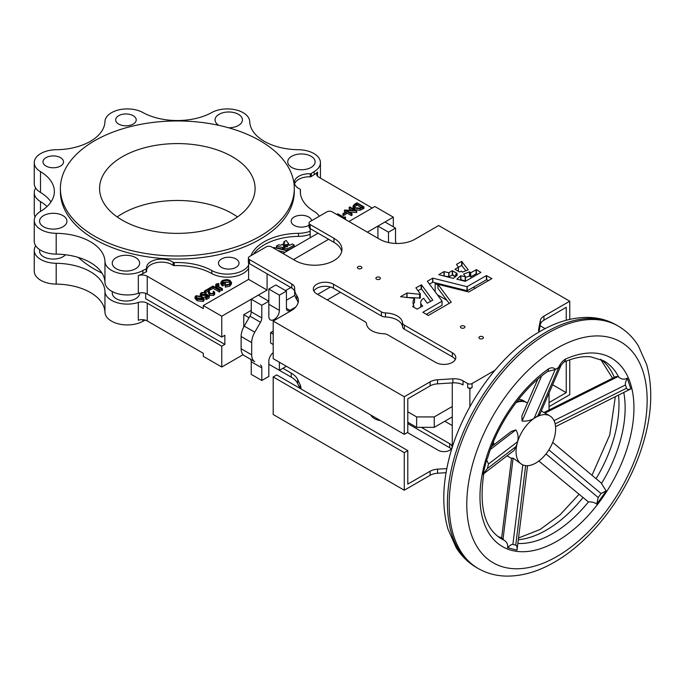 <?xml version="1.0" encoding="UTF-8"?>
<svg xmlns="http://www.w3.org/2000/svg" width="685" height="685" viewBox="0 0 685 685"><rect width="100%" height="100%" fill="white"/><g stroke="black" fill="none" stroke-linecap="round" stroke-linejoin="round"><path stroke-width="1.03" d="M492.9 443.101A27.991 16.166 120 0 0 493.525 445.079M491.89 445.601A27.991 16.166 120 0 0 492.207 446.098M289.455 244.87L286.887 245.821L287.666 246.891L285.662 246.506L284.061 247.936L287.7 248.835L294.173 245.076L292.255 243.946L289.866 245.256L289.455 244.87M284.284 246.129L282.263 244.408L280.662 245.23L278.658 244.768L276.466 246.052L282.605 247.602L284.284 246.129M286.193 240.486L283.907 241.736L284.712 242.91L283.265 243.783L285.183 244.913L288.83 244.031L286.193 240.486M284.181 245.855L286.887 246.317M361.252 266.679A2.243 1.293 0 0 0 358.812 266.397A2.243 1.293 0 0 0 357.424 267.595A2.243 1.293 0 0 0 358.084 268.511A2.243 1.293 0 0 0 360.524 268.785A2.243 1.293 0 0 0 361.903 267.595A2.243 1.293 0 0 0 361.252 266.679M379.721 277.348A2.243 1.293 0 0 0 377.281 277.065A2.243 1.293 0 0 0 375.902 278.256A2.243 1.293 0 0 0 376.562 279.172A2.243 1.293 0 0 0 379.002 279.454A2.243 1.293 0 0 0 380.38 278.256A2.243 1.293 0 0 0 379.721 277.348M482.737 336.729A2.243 1.293 0 0 0 480.288 336.455A2.243 1.293 0 0 0 478.909 337.645A2.243 1.293 0 0 0 479.569 338.561A2.243 1.293 0 0 0 482.009 338.844A2.243 1.293 0 0 0 483.387 337.645A2.243 1.293 0 0 0 482.737 336.729M464.259 326.069A2.243 1.293 0 0 0 461.818 325.786A2.243 1.293 0 0 0 460.431 326.976A2.243 1.293 0 0 0 461.091 327.892A2.243 1.293 0 0 0 463.531 328.175A2.243 1.293 0 0 0 464.909 326.976A2.243 1.293 0 0 0 464.259 326.069M461.673 261.396L468.232 269.864L462.366 272.142L461.399 271.2L459.532 271.954L454.96 269.265L458.411 267.184L456.493 264.384L461.673 261.396L461.673 265.455L465.928 270.798M457.083 273.366L452.288 270.763L448.735 272.716L443.966 271.611L438.734 274.685L453.376 278.384L457.315 275.079M430.737 301.4L421.412 288.856L417.97 290.688M420.333 293.891L419.631 294.276L407.053 292.992L400.537 296.691L414.511 298.3A18.255 10.54 0 0 0 412.995 302.505A18.255 10.54 0 0 0 413.817 305.63L412.575 306.512L417.088 309.115L422.714 306.032A10.506 6.062 0 0 1 420.744 302.505A10.506 6.062 0 0 1 423.638 298.317L427.252 303.19L432.817 300.158L421.455 284.832L415.898 287.863L420.316 293.839L420.333 297.949L420.316 293.933M469.764 271.894L470.715 272.784L476.4 269.659L480.921 272.433L465.312 281.338L456.861 279.172L460.68 275.772L465.466 276.68L463.608 274.128L469.473 271.842L469.764 275.961L465.466 277.425M402.54 322.781A6.225 3.588 0 0 0 404.356 325.127L452.331 352.758A11.816 6.824 0 0 1 452.34 352.758A11.816 6.824 0 0 1 455.799 357.579A11.816 6.824 0 0 1 448.504 363.889A11.816 6.824 0 0 1 435.626 362.408L387.642 334.785A6.225 3.588 0 0 0 383.574 333.732A18.041 10.412 0 0 1 366.509 323.885A6.216 3.588 0 0 0 364.703 321.539L316.778 293.882A11.816 6.824 0 0 1 313.319 289.053A11.816 6.824 0 0 1 320.614 282.751A11.816 6.824 0 0 1 333.492 284.224L381.417 311.889A6.225 3.588 0 0 0 385.484 312.934A18.041 10.412 0 0 1 397.283 315.965A18.041 10.412 0 0 1 402.54 322.781L402.54 326.848A18.041 10.412 0 0 0 397.283 320.032A18.041 10.412 0 0 0 385.484 316.992A6.225 3.588 0 0 1 381.417 315.948L333.492 288.291A11.816 6.824 0 0 0 313.85 291.082M455.26 359.616A11.816 6.824 0 0 0 452.34 356.817A11.816 6.824 0 0 0 452.331 356.817L404.356 329.194A6.225 3.588 0 0 1 402.54 326.848M380.603 420.676A14.308 8.263 180 0 1 374.412 418.569A14.308 8.263 180 0 1 370.765 414.999M248.604 262.843L248.604 279.394L203.291 305.553L221.769 316.222L251.241 299.208L261.798 305.304L261.798 317.926A6.225 3.588 -60 0 1 260.514 322.267L254.777 332.199A14.933 8.622 120 0 0 251.686 342.603L251.686 354.856A14.933 8.622 120 0 0 254.777 361.689L249.957 358.906A6.225 3.588 -60 0 1 251.241 361.757L251.241 374.378L261.798 380.475L268.837 376.416L268.837 361.175A7.466 4.307 -60 0 1 273.195 352.664M139.629 292.975A13.683 7.903 180 0 1 139.629 293.137A13.683 7.903 180 0 1 131.177 300.432A13.683 7.903 180 0 1 116.262 298.72A13.683 7.903 180 0 1 112.254 293.137A13.683 7.903 180 0 1 112.486 291.707M65.452 254.751A13.683 7.903 180 0 1 43.575 256.755A13.683 7.903 180 0 1 39.567 251.172A13.683 7.903 180 0 1 39.798 249.734M35.697 245.787A22.399 12.929 0 0 0 34.25 250.359L34.25 271.183A22.399 12.929 0 0 0 40.809 280.328A22.399 12.929 0 0 0 56.196 284.112A49.765 28.736 180 0 1 104.959 312.266A22.399 12.929 0 0 0 111.509 321.145A22.399 12.929 0 0 0 142.865 321.325A49.765 28.736 180 0 1 145.203 320.109M34.25 250.359A22.399 12.929 0 0 0 40.809 259.504A22.399 12.929 0 0 0 56.196 263.288A49.765 28.736 180 0 1 104.959 291.433A22.399 12.929 0 0 0 111.509 300.321A22.399 12.929 0 0 0 138.31 302.453A7.466 4.307 180 0 1 147.241 303.164L221.769 346.19L224.851 344.418L224.851 335.273L221.769 337.046L147.241 294.019A7.466 4.307 180 0 0 138.31 293.308A22.399 12.929 0 0 1 104.959 282.297A49.765 28.736 180 0 0 90.386 262.552A49.765 28.736 180 0 0 56.196 254.144A22.399 12.929 0 0 1 34.25 241.214L34.25 220.39A22.399 12.929 0 0 0 56.196 233.32A49.765 28.736 180 0 1 90.386 241.728A49.765 28.736 180 0 1 104.959 261.464A22.399 12.929 0 0 0 118.779 273.152A22.399 12.929 0 0 0 142.865 270.532A49.765 28.736 180 0 1 146.145 268.863A1.242 0.719 0 0 0 146.607 268.306A1.242 0.719 0 0 0 146.607 268.263A14.933 8.622 180 0 1 146.573 267.715A14.933 8.622 180 0 1 155.795 259.752A14.933 8.622 180 0 1 172.063 261.619A14.933 8.622 180 0 1 173.134 262.312A1.242 0.719 0 0 0 174.187 262.578A49.765 28.736 180 0 1 211.819 270.532A22.399 12.929 0 0 0 248.604 265.258M102.039 273.161A116.955 67.524 180 0 1 94.641 269.239A116.955 67.524 180 0 1 78.321 257.423M311.649 220.647A10.275 5.934 0 0 0 308.687 217.008A10.275 5.934 0 0 0 297.495 215.724A10.275 5.934 0 0 0 291.159 221.204A10.275 5.934 0 0 0 294.165 225.391A10.275 5.934 0 0 0 309.072 225.159M236 258.973A10.275 5.934 0 0 0 224.808 257.688A10.275 5.934 0 0 0 218.472 263.168A10.275 5.934 0 0 0 221.478 267.356A10.275 5.934 0 0 0 232.669 268.648A10.275 5.934 0 0 0 239.014 263.168A10.275 5.934 0 0 0 236 258.973M311.101 156.266A13.683 7.903 0 0 0 296.194 154.553A13.683 7.903 0 0 0 287.743 161.848A13.683 7.903 0 0 0 291.75 167.44A13.683 7.903 0 0 0 306.666 169.152A13.683 7.903 0 0 0 315.117 161.848A13.683 7.903 0 0 0 311.101 156.266M228.602 127.787A13.683 7.903 0 0 0 242.421 119.884A13.683 7.903 0 0 0 238.414 114.301A13.683 7.903 0 0 0 223.498 112.588A13.683 7.903 0 0 0 215.056 119.884A13.683 7.903 0 0 0 218.857 125.355M135.621 257.577A13.683 7.903 0 0 0 120.706 255.865A13.683 7.903 0 0 0 112.254 263.168A13.683 7.903 0 0 0 116.262 268.751A13.683 7.903 0 0 0 131.177 270.464A13.683 7.903 0 0 0 139.629 263.168A13.683 7.903 0 0 0 135.621 257.577M62.934 215.612A13.683 7.903 0 0 0 48.018 213.9A13.683 7.903 0 0 0 39.567 221.204A13.683 7.903 0 0 0 43.575 226.786A13.683 7.903 0 0 0 58.49 228.499A13.683 7.903 0 0 0 66.942 221.204A13.683 7.903 0 0 0 62.934 215.612M60.52 157.661A10.275 5.934 0 0 0 49.32 156.368A10.275 5.934 0 0 0 42.984 161.848A10.275 5.934 0 0 0 45.989 166.044A10.275 5.934 0 0 0 57.189 167.328A10.275 5.934 0 0 0 63.525 161.848A10.275 5.934 0 0 0 60.52 157.661M133.207 115.688A10.275 5.934 0 0 0 122.016 114.404A10.275 5.934 0 0 0 115.671 119.884A10.275 5.934 0 0 0 118.676 124.079A10.275 5.934 0 0 0 129.876 125.364A10.275 5.934 0 0 0 136.212 119.884A10.275 5.934 0 0 0 133.207 115.688M237.507 216.922A77.765 44.893 0 0 0 232.326 213.617A77.765 44.893 0 0 0 117.178 216.922M232.326 156.728A77.765 44.893 0 0 0 147.583 147.001A77.765 44.893 0 0 0 99.582 188.478A77.765 44.893 0 0 0 122.358 220.227A77.765 44.893 0 0 0 207.101 229.954A77.765 44.893 0 0 0 255.103 188.478A77.765 44.893 0 0 0 232.326 156.728M94.641 236.222A116.955 67.524 0 0 0 222.094 250.864A116.955 67.524 0 0 0 294.293 188.478A116.955 67.524 0 0 0 260.043 140.733A116.955 67.524 0 0 0 132.582 126.091A116.955 67.524 0 0 0 60.391 188.478A116.955 67.524 0 0 0 94.641 236.222M60.391 188.478L60.391 191.526A116.955 67.524 0 0 0 94.641 239.27A116.955 67.524 0 0 0 222.094 253.912A116.955 67.524 0 0 0 294.293 191.526L294.293 188.478M319.261 216.254A22.399 12.929 0 0 0 314.184 211.434A49.765 28.736 180 0 1 300.313 191.526A49.765 28.736 180 0 1 300.407 189.702A1.242 0.719 0 0 0 300.415 189.659A1.242 0.719 0 0 0 300.047 189.146A1.242 0.719 0 0 0 299.944 189.094A14.933 8.622 180 0 1 294.379 182.381A14.933 8.622 180 0 1 310.254 173.776A1.242 0.719 0 0 0 311.298 173.51A49.765 28.736 180 0 1 314.184 171.618A22.399 12.929 0 0 0 320.434 162.662A22.399 12.929 0 0 0 313.876 153.517A22.399 12.929 0 0 0 298.489 149.732A49.765 28.736 180 0 1 249.725 121.579A22.399 12.929 0 0 0 243.175 112.7A22.399 12.929 0 0 0 211.819 112.52A49.765 28.736 180 0 1 142.865 112.52A22.399 12.929 0 0 0 118.779 109.9A22.399 12.929 0 0 0 104.959 121.579A49.765 28.736 180 0 1 56.196 149.732A22.399 12.929 0 0 0 34.25 162.662A22.399 12.929 0 0 0 40.492 171.618A49.765 28.736 180 0 1 54.372 191.526A49.765 28.736 180 0 1 40.492 211.434A22.399 12.929 0 0 0 34.25 220.39M146.607 270.198A14.933 8.622 180 0 1 156.248 262.697A14.933 8.622 180 0 1 172.063 264.667A14.933 8.622 180 0 1 173.134 265.36A1.242 0.719 0 0 0 174.187 265.626A49.765 28.736 180 0 1 211.819 273.58A22.399 12.929 0 0 0 248.604 268.306M558.686 367.254A6.225 3.091 53.9 0 1 558.712 367.545L556.965 368.539L558.686 367.254C560.373 363.495 562.65 360.764 565.519 359.068A6.225 3.964 65.9 0 1 563.669 362.211L563.669 362.211C573.653 357.81 582.695 356.02 590.795 356.834L603.887 360.918A102.647 59.261 120 0 1 618.675 377.041C621.398 379.379 624.24 379.764 627.203 378.214L627.34 378.385C625.662 381.434 625.028 383.634 625.448 384.979L554.045 420.65M555.141 423.887L626.535 388.215C627.006 389.517 628.453 389.739 630.868 388.892L555.561 426.644M552.701 442.424L601.122 482.908L606.165 490.922L601.053 493.508L548.856 449.874M546.013 453.907L598.202 497.541L596.729 504.1C594.563 502.439 591.797 501.728 588.432 501.959L538.838 461.031M543.967 412.524L616.115 376.476L618.675 377.041M501.548 538.538L511.584 458.137L513.116 458.145L521.85 464.404A27.991 16.166 120 0 0 524.213 465.372A27.991 16.166 120 0 0 535.85 463.017A27.991 16.166 120 0 0 547.486 451.937A27.991 16.166 120 0 0 554.679 422.225A27.991 16.166 120 0 0 549.849 415.915A27.991 16.166 120 0 0 535.85 417.302A27.991 16.166 120 0 0 517.021 443.966L514.281 450.25L482.934 474.328L486.538 459.429L487.455 458.453C497.344 424.452 521.55 389.559 547.598 371.493L547.349 371.441M491.487 446.646L511.267 431.456L515.848 429.889C518.014 433.211 518.605 437.15 517.612 441.688L517.021 443.966A27.991 16.166 120 0 0 521.85 464.404M561.041 365.336L539.797 414.391L534.06 418.389C530.318 420.556 526.337 421.438 522.098 421.027L521.867 416.018L537.819 379.182M493.423 441.825A27.991 16.166 120 0 0 494.073 444.659M452.271 406.505L434.239 416.925L434.239 427.337L416.643 427.337L407.798 422.225M452.271 416.925L434.239 427.337M273.195 344.512L270.601 343.014L270.601 332.602L273.195 331.103M527.501 403.011L526.971 402.712A27.991 16.166 120 0 0 516.079 402.583M522.809 464.884L512.877 544.412C511.695 544.147 509.991 545.251 507.765 547.735L507.568 547.658C508.09 544.284 506.789 541.724 503.638 539.968L502.953 539.583C500.949 538.401 501.103 538.179 503.406 538.907M527.544 465.706L517.004 550.158C517.295 547.161 516.875 545.5 515.728 545.157L525.652 465.637M503.638 539.968A102.647 59.261 120 0 1 501.24 538.701C484.689 528.597 478.875 506.917 483.781 473.669L483.73 473.712M565.519 359.068A108.864 62.857 -60 0 1 633.822 412.927A108.864 62.857 -60 0 1 556.965 541.236A108.864 62.857 -60 0 1 480.099 501.677A108.864 62.857 -60 0 1 548.411 368.95A6.225 3.168 54.8 0 1 547.598 371.493M548.411 368.95C551.271 367.331 553.548 367.434 555.244 369.249L556.965 368.539L555.192 369.575L534.06 418.389M138.31 302.453L138.31 320.229A7.466 4.307 180 0 1 147.241 320.94L203.291 353.306L203.291 356.354L221.769 367.014L221.769 346.19M204.087 298.771L204.087 300.295L203.231 301.486L197.152 300.758L195.019 298.472L195.019 296.947L195.893 295.723L201.895 296.494L204.087 298.771L203.231 299.962L197.152 299.234L195.019 296.947M206.57 294.884L205.885 295.432L201.407 295.381L200.32 293.933L201.381 292.555L205.483 292.461L202.058 292.992L201.313 294.028L202.058 295.038L205.286 294.952L206.468 293.856L209.242 296.288L209.242 297.812L206.373 299.465L205.654 299.054L205.654 297.53L208.035 296.16L206.57 294.884L206.57 296.408L203.342 297.487M200.354 295.732L200.32 293.933M205.483 292.461L205.483 293.985L201.69 294.781M213.326 293.291L213.086 291.587L213.72 291.228L214.713 292.598L213.763 293.882L213.763 295.406L209.584 295.423L208.488 293.163L208.368 291.082L205.483 292.752M214.713 292.598L214.713 294.122L213.763 295.406M219.979 291.613L219.354 291.973L213.086 288.351L210.406 289.909L209.687 289.49L209.687 287.965L213.001 286.056L219.979 290.089L219.979 291.613M218.9 283.992L216.922 284.412L217.753 286.013L222.402 288.693L222.402 290.217L221.777 290.577L215.527 286.416L216.237 283.975L218.729 283.47L218.9 285.517L216.922 285.936M229.321 280.696L223.027 280.884L221.726 282.571L222.402 283.727L224.731 282.383L225.442 282.802L222.488 284.506L220.827 282.408L222.368 280.439L226.718 279.454L229.92 280.319L231.461 282.443L231.461 283.967L229.835 286.133L225.322 287.152L225.356 285.02L229.141 284.181L230.485 282.348L229.321 280.696L229.321 282.22L223.027 282.408L221.983 283.307M230.271 283.111L229.321 282.22M225.442 282.802L225.442 284.326L222.488 286.03L220.827 283.933L220.827 282.408M345.54 217.462L344.247 218.207L337.268 214.174L337.893 213.814L344.161 217.428L345.231 216.811L345.54 218.986L345.043 219.268M346.31 213.994L343.622 215.544L342.902 215.133L342.902 213.609L345.591 212.05L346.31 212.47L346.31 213.994M356.782 210.971L346.541 210.535L352.039 213.711L351.414 214.071L344.427 210.038L354.659 210.466L349.17 207.298L349.795 206.939L356.782 210.971L356.782 212.496L349.436 212.204M352.039 213.711L352.039 215.236L351.414 215.595L346.31 212.65M345.437 212.144L344.427 211.562L344.427 210.038M351.765 210.321L349.17 208.822L349.17 207.298M363.94 206.836L363.94 208.36L360.07 210.304L354.633 209.601L353.04 207.555L353.04 206.031L354.796 204.053L356.962 202.803L363.94 206.836L360.07 208.779L354.633 208.077L353.04 206.031M142.865 270.532L142.865 273.58A22.399 12.929 0 0 1 138.31 275.533A7.466 4.307 180 0 1 147.241 276.243L203.291 308.601L203.291 305.553M372.212 208.035L318.799 177.192A7.466 4.307 180 0 1 316.607 174.144A7.466 4.307 180 0 1 317.566 172.038L317.566 176.259M294.61 183.905A14.933 8.622 180 0 1 310.254 176.824A1.242 0.719 0 0 0 311.298 176.559A49.765 28.736 180 0 1 314.184 174.666A22.399 12.929 0 0 0 317.566 172.038M253.356 254.306A49.765 28.736 180 0 1 298.489 236.368A22.399 12.929 0 0 0 310.185 234.296M142.865 273.58A49.765 28.736 180 0 1 146.145 271.911A1.242 0.719 0 0 0 146.607 271.354A1.242 0.719 0 0 0 146.607 271.311L146.607 268.349M283.881 241.771L283.89 243.312L283.89 241.788M276.492 246.086L276.517 247.619L282.605 249.126L284.292 247.662M284.078 247.961L284.112 249.503L287.7 250.359L294.148 246.566M282.425 253.176L283.145 253.364M451.261 449.009A8.083 4.667 180 0 0 449.694 447.742L449.694 443.674A8.083 4.667 180 0 1 452.066 446.98A8.083 4.667 180 0 1 447.074 451.295A8.083 4.667 180 0 1 438.263 450.285L407.421 432.526M449.694 443.674L421.309 427.337M552.624 384.782L566.247 392.642L549.045 402.575M299.859 388.284L297.692 383.6A24.883 14.368 180 0 0 291.253 377.161L291.253 373.102L282.914 368.29M291.253 373.102A24.883 14.368 180 0 1 297.692 379.541L300.116 384.764A24.883 14.368 180 0 1 300.963 388.489A24.883 14.368 180 0 1 300.955 388.909M446.063 472.693L437.535 473.241A12.441 7.184 180 0 0 430.111 475.304L430.111 471.237L407.798 484.124L407.798 450.602L276.714 374.918L273.195 376.947L404.278 452.631L407.798 450.602M430.111 471.237A12.441 7.184 180 0 1 437.535 469.182L446.817 468.583M458.411 267.338L461.673 265.455M458.393 271.294L458.402 267.227M452.571 270.763L452.571 274.831L448.958 276.757L443.512 275.944M452.571 274.831L455.611 276.586M414.511 298.3L414.511 302.359A18.255 10.54 0 0 0 413.338 304.534M420.744 302.505L420.744 306.563A10.506 6.062 0 0 0 420.796 307.145M420.273 293.968L420.333 297.949M420.273 298.035L406.248 297.453M476.4 269.659L476.4 273.726L477.539 274.377M476.4 273.726L470.715 276.843L469.764 275.961M460.919 275.73L460.919 279.788L465.192 280.85L465.449 276.723M460.919 279.788L460.363 280.114M437.92 284.292L451.261 302.196L428.33 315.451L422.85 312.283L442.082 301.135L427.32 281.227L432.826 278.144L467.007 286.69L486.401 275.593L491.881 278.598L468.746 291.998L437.92 284.292L437.92 288.359L449.206 303.395M486.684 275.593L486.684 279.66L488.499 280.713M486.684 279.66L467.23 290.731L432.826 282.211L429.349 284.121M426.233 314.398L442.022 305.279L442.065 301.177M494.887 370.345L472.068 383.523A3.108 1.798 0 0 1 467.667 383.523L463.051 380.86L463.051 384.919A12.441 7.184 0 0 0 452.879 382.864L437.535 383.848A12.441 7.184 0 0 0 430.111 385.903L407.798 398.79L407.798 432.312L404.278 434.341L273.195 358.657L273.195 321.077L291.091 310.742A24.883 14.368 0 0 0 298.377 300.578A24.883 14.368 0 0 0 296.699 295.398L296.699 299.465A24.883 14.368 0 0 1 298.129 302.616M569.766 319.381L569.766 301.212L438.683 225.528L414.879 239.27A24.883 14.368 0 0 1 379.687 239.27L332.182 211.845A3.733 2.158 0 0 0 326.899 211.845L310.159 221.503A3.733 2.158 0 0 0 309.072 223.027A3.733 2.158 0 0 0 310.159 224.552L333.938 238.286A27.34 15.781 0 0 1 341.952 249.443A27.34 15.781 0 0 1 325.075 264.025A27.34 15.781 0 0 1 295.278 260.608L271.5 246.874A3.733 2.158 0 0 0 266.225 246.874L249.486 256.541A3.733 2.158 0 0 0 248.39 258.065A3.733 2.158 0 0 0 249.486 259.589L291.776 284.001A9.95 5.745 0 0 1 294.687 288.068A9.95 5.745 0 0 1 294.678 288.308A30.482 17.596 0 0 0 294.653 289.053L294.653 293.12A30.482 17.596 0 0 0 296.699 299.465M294.653 291.639A9.95 5.745 0 0 0 291.776 288.068L249.486 263.648A3.733 2.158 0 0 1 248.39 262.124L248.39 258.065M341.721 251.472A27.34 15.781 0 0 0 333.938 242.344L310.159 228.619L310.185 237.746M309.072 223.027L309.072 227.095A3.733 2.158 0 0 0 310.159 228.619L310.159 224.552M566.247 320.255L566.247 307.308L543.933 320.195A12.441 7.184 0 0 0 540.362 324.476L538.958 331.805M251.241 310.382L243.766 314.698L249.04 317.746M290.834 287.529L285.551 290.568M268.837 300.227L267.955 300.732M243.766 314.698L243.766 326.925M34.25 162.662L34.25 183.486A22.399 12.929 0 0 0 40.492 192.442A49.765 28.736 180 0 1 50.99 201.938M367.374 232.164L377.932 226.067L388.489 232.164L388.489 242.55M396.624 243.475A6.225 3.588 -60 0 1 395.528 240.752L395.528 228.096L384.97 222L393.327 217.179L374.849 206.51L348.896 221.495M248.604 279.394L267.082 290.063L258.279 295.141L268.837 301.237L261.798 305.304M250.941 255.693A49.765 28.736 180 0 1 298.489 233.32A22.399 12.929 0 0 0 310.185 231.247M393.327 217.179L393.327 226.829M221.769 316.222L221.769 337.046M221.769 367.014L243.089 354.71M293.497 259.572L328.637 239.288M267.082 273.812L267.082 290.063M318.08 233.191L282.939 253.476M224.851 344.418L145.665 298.703L145.665 293.326M35.697 188.058A22.399 12.929 0 0 0 34.25 192.631A22.399 12.929 0 0 0 40.492 201.587A49.765 28.736 180 0 1 47.068 206.51M34.25 192.631L34.25 213.455A22.399 12.929 0 0 0 35.072 216.922M295.706 307.06L289.952 310.382A4.975 2.877 -60 0 1 287.46 310.63A4.975 2.877 -60 0 1 286.433 308.353L286.433 291.082L279.394 295.141L279.394 310.382A7.466 4.307 -60 0 1 276.141 317.891A7.466 4.307 -60 0 1 270.387 319.895A7.466 4.307 -60 0 1 268.837 316.479L268.837 289.044L279.394 295.141M330.427 287.015L317.66 294.387M294.892 295.338L286.433 300.227M384.97 222L377.932 226.067L377.932 238.252M395.528 228.096L388.489 232.164M268.837 361.175L268.837 364.223L279.394 370.32L286.39 366.278M279.394 362.245L279.394 370.32M260.514 365.002A6.225 3.588 -60 0 1 261.798 367.854L261.798 380.475M258.279 295.141L251.241 299.208L251.241 311.838A6.225 3.588 -60 0 1 249.957 316.17L244.22 326.103A14.933 8.622 120 0 0 241.129 336.515L241.129 348.759A14.933 8.622 120 0 0 244.22 355.592L254.777 361.689L244.22 355.592M268.837 304.286L279.394 310.382M268.837 289.044L275.875 284.986L286.433 291.082M327.224 299.91L340.419 292.289M434.239 416.925L416.643 416.925L416.643 427.337M416.643 416.925L407.798 411.813M273.195 334.1L270.601 332.602M437.338 294.773L446.86 300.278M291.253 377.161L268.837 364.223M435.934 282.991L435.163 283.436L435.163 291.87M448.084 286.835L445.601 285.405M549.045 406.633L569.766 394.671L569.766 359.788M566.247 361.106L566.247 392.642M549.045 409.981L549.045 393.036M526.525 402.463A27.991 16.166 120 0 0 526.089 402.198L523.451 400.674A27.991 16.166 120 0 0 518.588 399.372M472.068 387.59L469.867 388.857L467.667 387.59A3.108 1.798 0 0 0 472.068 387.59L472.068 383.523M469.867 406.753L469.867 388.857M452.271 382.898L452.271 447.373M430.111 475.304L404.278 490.22L404.278 452.631M404.278 490.22L273.195 414.536L273.195 376.947M449.694 447.742L407.798 423.621M294.653 289.053A30.482 17.596 0 0 0 296.699 295.398M273.195 321.077L404.278 396.752L404.278 434.341M404.278 396.752L430.111 381.845L430.111 385.903M463.051 380.86A12.441 7.184 0 0 0 452.879 378.796L437.535 379.781A12.441 7.184 0 0 0 430.111 381.845M569.766 301.212L543.933 316.127A12.441 7.184 0 0 0 540.362 320.417L538.658 329.271A12.441 7.184 0 0 0 538.581 330.067A12.441 7.184 0 0 0 539.052 332.011M413.817 305.63L413.817 307.231M457.083 273.529L455.722 274.368L457.315 274.839M545.132 328.637L540.122 325.752M475.304 288.325L473.344 287.195M461.604 280.413L460.645 279.865M455.354 276.808L452.109 274.933M435.163 283.436L437.92 285.029M287.46 250.873L273.991 247.508L273.255 247.884M277.767 250.496L284.986 252.294M357.048 203.573L354.428 205.294L354.051 206.176L355.267 207.718L359.771 208.189L362.605 206.784L357.048 203.573L357.048 205.098L354.325 206.947M354.633 208.077L354.633 209.601M360.07 208.779L360.07 210.304M361.26 207.529L357.048 205.098M354.428 205.294L354.428 206.819M351.414 214.071L351.414 215.595M356.654 211.048L356.654 212.573M346.31 212.47L343.622 214.02L343.622 215.544M343.622 214.02L342.902 213.609M337.268 214.174L337.268 214.773M344.247 218.207L344.247 218.806M231.461 282.443L229.835 284.609L229.835 286.133M229.835 284.609L225.322 285.628M222.488 284.506L222.488 286.03M223.027 280.884L223.027 282.408M216.546 284.934L216.922 284.412L216.922 285.482M217.479 284.207L217.479 285.731M222.402 288.693L221.777 289.053L215.527 284.892M221.777 289.053L221.777 290.577M219.979 290.089L219.354 290.449L213.086 286.827L210.406 288.385L210.406 289.909M210.406 288.385L209.687 287.965M213.086 286.827L213.086 288.351M219.354 290.449L219.354 291.973M213.763 293.882L209.584 293.899L208.488 291.639L208.368 289.558L205.123 291.433L204.404 291.014L209.148 288.282L209.327 291.51L210.149 293.505L213.078 293.454L213.771 292.529L213.086 291.587M204.404 291.014L204.404 292.135M205.123 291.433L205.123 292.324M208.368 289.558L208.368 291.082M209.584 293.899L209.584 295.423M209.242 296.288L206.373 297.941L206.373 299.465M202.058 292.992L202.058 294.516M204.849 292.829L204.849 294.353M201.407 295.381L201.407 296.22M205.885 295.432L205.885 296.956M206.373 297.941L205.654 297.53M201.27 296.862L196.586 296.151L196.287 297.71L197.777 298.874L202.495 299.559L203.102 298.694L201.27 296.862L201.27 298.386L196.381 297.812M195.987 297.016L196.287 297.71M197.152 299.234L197.152 300.758M203.231 299.962L203.231 301.486M202.717 299.413L201.27 298.386M196.586 296.151L196.586 297.675M526.089 402.198A27.991 16.166 120 0 0 516.918 401.496M537.579 416.36L558.712 367.545L561.118 365.165M522.098 421.027L541.587 376.039M547.675 371.441L555.192 369.575A6.225 4.033 67 0 0 555.244 369.249M517.612 441.688L488.482 464.062L487.395 468.549L516.524 446.175M488.482 464.062L486.59 459.644L483.062 474.226L487.395 468.549M512.877 544.412L515.728 545.157M507.765 547.735L517.004 550.158M598.202 497.541L601.053 493.508M596.926 504.006L606.165 490.922M626.535 388.215L625.448 384.979M630.868 388.892L627.34 378.385M490.469 449.377L515.848 429.889M502.953 539.583L513.116 458.145M544.943 413.089L618.058 376.562M444.796 421.241L452.271 425.556M556.965 348.22A127.53 73.629 120 0 0 466.785 504.417A127.53 73.629 120 0 0 556.965 556.477A127.53 73.629 120 0 0 647.145 400.288A127.53 73.629 120 0 0 556.965 348.22M476.417 567.471L478.181 568.49A139.971 80.813 -60 0 1 456.724 456.33A139.971 80.813 -60 0 1 548.163 332.987A139.971 80.813 -60 0 1 618.153 326.051L616.389 325.033A139.971 80.813 120 0 0 546.407 331.968A139.971 80.813 120 0 0 454.968 455.311A139.971 80.813 120 0 0 476.417 567.471C468.206 562.676 461.476 556.083 456.227 547.7L447.947 529.06C442.253 509.032 442.407 486.401 448.427 461.176C460.44 409.202 498.586 354.821 540.182 331.352C556.622 321.813 572.78 317.164 588.646 317.42C598.733 317.694 607.98 320.238 616.389 325.033M582.789 497.772A102.647 59.261 -60 0 1 546.407 530.062A102.647 59.261 -60 0 1 518.305 539.754M501.608 538.059A102.647 59.261 -60 0 1 498.363 536.809M285.988 244.613L285.988 246.138M461.99 261.43L461.99 265.489M421.455 284.832L421.455 288.899M104.959 312.266L104.959 291.433M173.134 262.312L173.134 265.36M104.959 261.464L104.959 282.297M517.843 543.453A102.647 59.261 120 0 0 552.564 533.624A102.647 59.261 120 0 0 588.432 501.959M601.49 483.473A102.647 59.261 120 0 0 623.787 392.548M600.805 359.368A102.647 59.261 -60 0 1 614.282 377.392M618.529 395.176A102.647 59.261 -60 0 1 596.078 478.687M314.184 171.618L314.184 174.666M40.492 171.618L40.492 192.442M56.196 233.32L56.196 254.144M138.31 275.533L138.31 293.308M147.241 276.243L147.241 294.019M146.145 268.863L146.145 271.911M174.187 262.578L174.187 265.626M211.819 270.532L211.819 273.58M298.489 233.32L298.489 236.368M300.407 189.702L300.407 192.75M310.254 173.776L310.254 176.824M311.298 173.51L311.298 176.559M147.241 320.94L147.241 303.164M142.865 321.325L142.865 319.707M56.196 284.112L56.196 263.288M40.492 211.434L40.492 201.587M286.433 308.353L289.952 310.382M251.241 361.757L261.798 367.854M241.129 348.759L251.686 354.856M241.129 336.515L251.686 342.603M244.22 326.103L254.777 332.199M249.957 316.17L260.514 322.267M251.241 311.838L261.798 317.926M297.692 383.6L297.692 379.541M467.667 383.523L467.667 387.59M437.535 473.241L437.535 469.182M300.116 388.429L300.116 384.764M291.776 284.001L291.776 288.068M437.535 379.781L437.535 383.848M452.879 378.796L452.879 382.864M538.658 329.271L538.658 330.855M540.362 320.417L540.362 324.476M543.933 316.127L543.933 320.195M333.938 238.286L333.938 242.344M249.486 259.589L249.486 263.648M452.331 352.758L452.331 356.817M333.492 284.224L333.492 288.291M381.417 311.889L381.417 315.948M385.484 312.934L385.484 316.992M404.356 325.127L404.356 329.194M442.022 301.212L442.022 305.279M432.612 278.17L432.612 282.237M432.826 278.144L432.826 282.211M467.007 286.69L467.007 290.748M467.23 286.664L467.23 290.731M486.401 275.593L486.401 279.66M460.68 275.772L460.68 279.831M465.192 276.783L465.192 280.85M469.473 271.842L469.473 275.909M470.389 272.75L470.389 276.808M470.715 272.784L470.715 276.843M476.126 269.659L476.126 273.726M406.881 293.026L406.881 297.084M407.053 292.992L407.053 297.059M419.631 294.276L419.631 298.335M419.802 294.242L419.802 298.309M421.138 284.797L421.138 288.856M452.288 270.763L452.288 274.831M455.782 274.445L455.782 276.44M455.842 274.471L455.842 276.38M443.966 271.611L443.966 275.678M444.188 271.585L444.188 275.653M448.735 272.716L448.735 276.774M448.958 272.69L448.958 276.757M458.359 267.261L458.359 271.277M283.29 243.817L283.29 245.007M285.183 244.913L285.183 246.437M285.302 244.913L285.302 246.437M285.85 244.596L285.85 246.12M286.253 244.965L286.253 246.489M286.373 244.99L286.373 246.514M288.796 244.074L288.83 245.059M284.155 245.572L284.155 246.095M276.517 246.095L276.517 247.619M282.605 247.602L282.605 249.126M282.708 247.585L282.708 249.109M284.292 246.189L284.292 247.713M284.112 247.979L284.112 249.503M287.606 248.843L287.606 250.367M287.7 248.835L287.7 250.359M294.148 245.11L294.148 246.634M362.536 207.649L362.536 209.173M356.251 204.044L356.251 205.56M217.059 286.33L217.059 287.854M208.488 291.639L208.488 293.163M478.181 568.49C486.444 573.208 495.52 575.734 505.402 576.085C521.431 576.462 537.759 571.829 554.388 562.171C591.506 541.107 626.141 495.623 641.425 448.855C651.743 417.507 653.499 389.448 646.683 364.668L638.369 345.865C633.12 337.457 626.381 330.855 618.153 326.051M498.166 536.663L501.634 537.836M518.519 537.999L540.182 529.445L560.082 514.778L578.868 494.493M511.549 458.453L507.011 455.833M549.849 415.915L541.278 410.974M320.434 162.662L320.434 178.143M146.607 268.306L146.607 271.354M300.415 189.659L300.415 192.708M442.082 301.135L442.082 305.193M465.466 276.68L465.466 280.747M455.722 274.368L455.722 276.492M458.411 267.184L458.411 271.243M283.265 243.783L283.265 244.99M284.181 245.538L284.181 246.103M276.466 246.052L276.466 247.576M284.301 246.163L284.301 247.687M284.061 247.936L284.061 249.46M294.173 245.076L294.173 246.6M591.994 475.27L609.744 435.001L615.31 396.786M612.561 378.248L600.582 359.265M560.955 365.482L563.669 362.211"/></g></svg>
